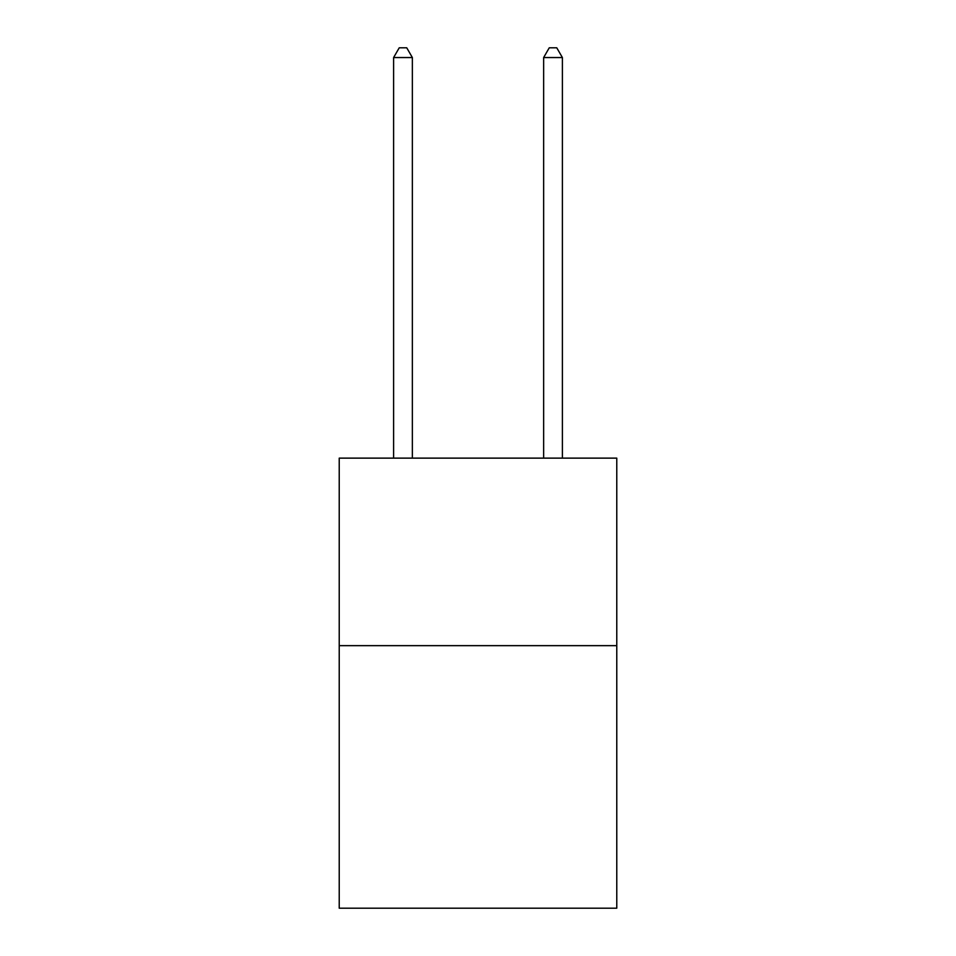 <?xml version="1.0" encoding="UTF-8"?>
<svg xmlns="http://www.w3.org/2000/svg" width="956" height="956" viewBox="0 0 956 956"><rect width="100%" height="100%" fill="white"/><g stroke="black" fill="none" stroke-linecap="round" stroke-linejoin="round"><path stroke-width="1.43" d="M616.775 645.659L616.775 908.2L339.225 908.2L339.225 458.127L616.775 458.127L616.775 645.659L339.225 645.659M412.359 458.127L412.359 57.551L393.609 57.551L393.609 458.127M393.609 57.551L399.238 47.8L406.742 47.8L412.359 57.551M562.391 458.127L562.391 57.551L543.641 57.551L543.641 458.127M543.641 57.551L549.258 47.8L556.762 47.8L562.391 57.551"/></g></svg>
